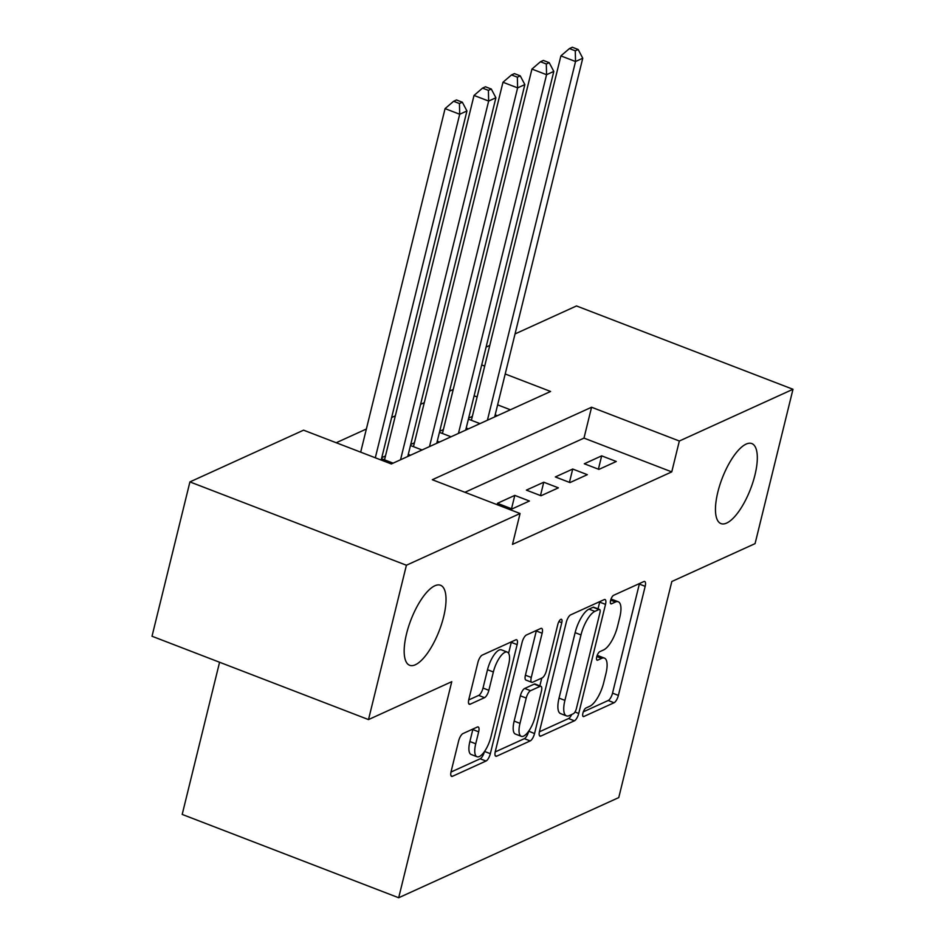 <?xml version="1.0" encoding="UTF-8"?>
<svg xmlns="http://www.w3.org/2000/svg" width="945" height="945" viewBox="0 0 945 945"><rect width="100%" height="100%" fill="white"/><g stroke="black" fill="none" stroke-linecap="round" stroke-linejoin="round"><path stroke-width="1.42" d="M582.911 713.168A4.607 1.63 111.1 0 0 583.242 716.558A4.607 1.63 111.1 0 0 583.856 716.499L614.061 702.749A6.58 2.327 111.1 0 0 618.384 695.402L645.175 586.325A6.58 2.327 111.1 0 0 644.703 581.482A6.58 2.327 111.1 0 0 643.828 581.565L613.624 595.303A4.607 1.63 111.1 0 0 610.588 600.453A4.607 1.63 111.1 0 0 610.931 603.843A4.607 1.63 111.1 0 0 611.533 603.796L615.443 602.012A21.05 7.442 111.1 0 1 618.243 601.752A21.05 7.442 111.1 0 1 619.778 617.262L617.546 626.358A21.05 7.442 111.1 0 1 603.69 649.888L599.78 651.66A4.607 1.63 111.1 0 0 596.744 656.81A4.607 1.63 111.1 0 0 597.086 660.201A4.607 1.63 111.1 0 0 597.701 660.142L601.611 658.37A21.05 7.442 111.1 0 1 604.41 658.11A21.05 7.442 111.1 0 1 605.934 673.62L603.701 682.703A21.05 7.442 111.1 0 1 589.845 706.234L585.935 708.018A4.607 1.63 111.1 0 0 582.911 713.168M443.63 616.837A42.891 15.167 111.1 0 0 440.512 585.25A42.891 15.167 111.1 0 0 406.563 633.717A42.891 15.167 111.1 0 0 409.693 665.304A42.891 15.167 111.1 0 0 443.63 616.837M754.925 475.146A42.891 15.167 111.1 0 0 751.795 443.559A42.891 15.167 111.1 0 0 717.857 492.026A42.891 15.167 111.1 0 0 720.988 523.613A42.891 15.167 111.1 0 0 754.925 475.146M462.955 733.58A6.58 2.327 111.1 0 0 458.632 740.939L451.108 771.533A6.58 2.327 111.1 0 0 451.592 776.388A6.58 2.327 111.1 0 0 452.466 776.306L486.002 761.032A6.58 2.327 111.1 0 0 490.337 753.685L517.128 644.608A6.58 2.327 111.1 0 0 516.643 639.765A6.58 2.327 111.1 0 0 515.769 639.848L482.233 655.109A6.58 2.327 111.1 0 0 477.898 662.469L468.826 699.43A6.58 2.327 111.1 0 0 469.299 704.273A6.58 2.327 111.1 0 0 470.173 704.19L484.537 697.658A6.58 2.327 111.1 0 0 488.86 690.311L493.361 671.978A17.601 6.225 111.1 0 1 507.288 652.097A17.601 6.225 111.1 0 1 508.575 665.056L490.939 736.864A17.601 6.225 111.1 0 1 477.012 756.744A17.601 6.225 111.1 0 1 475.725 743.786L478.666 731.82A6.58 2.327 111.1 0 0 478.194 726.965A6.58 2.327 111.1 0 0 477.308 727.048L462.955 733.58M515.049 333.928L576.497 305.956L792.985 389.281L755.079 543.623L671.824 581.506L618.762 797.58L398.684 897.75L451.757 681.688L368.503 719.582L406.409 565.24L189.921 481.915L303.581 430.176L391.336 463.96L550.604 391.466L505.209 373.996M792.985 389.281L679.337 441.02L591.57 407.236L432.302 479.729L520.069 513.513L406.409 565.24M520.069 513.513L512.485 544.379L671.753 471.886L679.337 441.02M539.512 731.3A6.58 2.327 111.1 0 0 539.985 736.143A6.58 2.327 111.1 0 0 540.859 736.072L574.406 720.799A6.58 2.327 111.1 0 0 578.73 713.451L605.521 604.375A6.58 2.327 111.1 0 0 605.048 599.532A6.58 2.327 111.1 0 0 604.174 599.614L570.626 614.876A6.58 2.327 111.1 0 0 566.303 622.235L539.512 731.3M530.204 740.915L496.668 756.189A6.58 2.327 111.1 0 1 495.794 756.26A6.58 2.327 111.1 0 1 495.31 751.417L522.101 642.352A6.58 2.327 111.1 0 1 526.436 634.993L540.788 628.46A6.58 2.327 111.1 0 1 541.662 628.378A6.58 2.327 111.1 0 1 542.135 633.221L531.279 677.459A6.58 2.327 111.1 0 0 531.751 682.302A6.58 2.327 111.1 0 0 532.626 682.231L542.146 677.896A6.58 2.327 111.1 0 0 546.482 670.537L557.798 624.491A4.607 1.63 111.1 0 1 561.436 619.282A4.607 1.63 111.1 0 1 561.779 622.672L534.539 733.568A6.58 2.327 111.1 0 1 530.204 740.915L524.357 738.671L495.192 751.936M385.465 455.962L381.78 457.64M414.43 442.78L410.732 444.457M443.382 429.597L439.697 431.274M598.929 469.393L616.294 461.491L601.67 455.856L584.293 463.771L598.929 469.393M569.965 482.576L587.341 474.673L572.717 469.039L555.341 476.941L569.965 482.576M541.012 495.759L558.389 487.844L543.753 482.222L526.377 490.124L541.012 495.759M512.048 508.942L529.424 501.027L514.801 495.393L497.424 503.307L512.048 508.942M671.753 471.886L583.986 438.102L464.94 492.286M453.246 389.47L449.548 391.159M424.281 402.653L420.596 404.33M395.329 415.835L391.632 417.513M366.365 429.018L336.207 442.744M510.394 409.776L497.625 404.862M477.119 396.971L474.118 395.813M472.346 416.414L468.649 418.092M495.168 414.867L497.365 415.705M468.389 419.155L479.989 423.62M466.204 428.038L468.401 428.888M439.437 432.337L451.025 436.791M437.252 441.22L439.449 442.071M410.473 445.508L422.072 449.974M408.287 454.403L410.484 455.254M381.52 458.691L393.108 463.156M219.571 662.256L182.196 814.425L398.684 897.75M368.503 719.582L152.015 636.245L189.921 481.915M486.084 347.11L489.782 345.433M484.702 366.105L481.702 364.947M583.986 438.102L591.57 407.236M601.67 455.856L598.398 469.192M572.717 469.039L569.433 482.375M543.753 482.222L540.481 495.558M514.801 495.393L511.529 508.729M604.41 658.11L598.551 655.854A21.05 7.442 111.1 0 0 597.075 655.712M618.243 601.752L612.395 599.508A21.05 7.442 111.1 0 0 610.919 599.354M583.325 711.833L608.202 700.505A6.58 2.327 111.1 0 0 612.537 693.146L639.328 584.081A6.58 2.327 111.1 0 0 639.446 583.549M598.02 608.864L599.673 602.119A6.58 2.327 111.1 0 0 599.791 601.599M539.394 731.82L568.547 718.554A6.58 2.327 111.1 0 0 571.713 714.491M573.367 713.735A4.607 1.63 111.1 0 0 576.391 708.596L599.91 612.856A4.607 1.63 111.1 0 0 599.579 609.466A4.607 1.63 111.1 0 0 598.965 609.513L594.842 611.391A21.05 7.442 111.1 0 0 580.986 634.922L564.909 700.363A21.05 7.442 111.1 0 0 566.445 715.873A21.05 7.442 111.1 0 0 569.244 715.613L573.367 713.735M599.579 609.466L593.72 607.21A4.607 1.63 111.1 0 0 593.106 607.269L598.965 609.513M566.445 715.873L560.586 713.617A21.05 7.442 111.1 0 1 559.05 698.119L575.127 632.666A21.05 7.442 111.1 0 1 588.983 609.135L593.106 607.269M531.751 682.302L525.904 680.057A6.58 2.327 111.1 0 1 525.42 675.214L536.287 630.976A6.58 2.327 111.1 0 0 536.406 630.457M541.768 678.073L539.843 685.869M528.716 731.17L534.539 733.568M519.998 723.362A17.601 6.225 111.1 0 0 521.286 736.32A17.601 6.225 111.1 0 0 535.213 716.44L541.426 691.138A6.58 2.327 111.1 0 0 540.942 686.294A6.58 2.327 111.1 0 0 540.067 686.377L530.547 690.712A6.58 2.327 111.1 0 0 526.211 698.06L519.998 723.362L514.151 721.106A17.601 6.225 111.1 0 0 515.427 734.076L521.286 736.32M540.942 686.294L535.094 684.038A6.58 2.327 111.1 0 0 534.22 684.121L540.067 686.377M514.151 721.106L520.364 695.815A6.58 2.327 111.1 0 1 524.699 688.456L534.22 684.121M524.357 738.671A6.58 2.327 111.1 0 0 528.68 731.312M477.012 756.744L471.153 754.488A17.601 6.225 111.1 0 1 469.878 741.53L472.819 729.564A6.58 2.327 111.1 0 0 472.937 729.044M507.288 652.097L501.441 649.841A17.601 6.225 111.1 0 0 487.514 669.721L493.361 671.978M468.708 699.95L478.678 695.414A6.58 2.327 111.1 0 0 483.013 688.054L487.514 669.721M508.599 653.267L511.28 642.364A6.58 2.327 111.1 0 0 511.399 641.844M450.989 772.053L480.154 758.788A6.58 2.327 111.1 0 0 484.442 751.594M494.66 416.934L582.758 58.224L575.529 61.519L560.893 55.897L471.39 420.301M575.281 50.817L578.175 49.506L572.327 47.25L569.433 48.573L575.281 50.817L575.529 61.519L487.419 420.23M578.175 49.506L582.758 58.224M560.893 55.897L569.433 48.573M465.696 430.117L553.805 71.407L546.564 74.702L531.94 69.068L442.425 433.483M546.316 64L549.222 62.677L543.363 60.433L540.469 61.744L546.316 64L546.564 74.702L458.455 433.412M549.222 62.677L553.805 71.407M531.94 69.068L540.469 61.744M436.744 443.299L524.853 84.589L517.612 87.885L502.976 82.25L413.473 446.666M517.364 77.183L520.258 75.86L514.411 73.615L511.517 74.927L517.364 77.183L517.612 87.885L429.502 446.595M520.258 75.86L524.853 84.589M502.976 82.25L511.517 74.927M407.779 456.482L495.889 97.772L488.648 101.068L474.024 95.433L384.52 459.849M488.411 90.366L491.305 89.043L485.446 86.786L482.552 88.109L488.411 90.366L488.648 101.068L400.538 459.778M491.305 89.043L495.889 97.772M474.024 95.433L482.552 88.109M381.189 460.05L466.936 110.955L459.695 114.25L445.071 108.616L360.683 452.159M459.447 103.537L462.341 102.225L456.494 99.969L453.6 101.292L459.447 103.537L459.695 114.25L375.307 457.793M462.341 102.225L466.936 110.955M445.071 108.616L453.6 101.292M582.829 716.097L583.856 716.499M610.505 603.394L611.533 603.796M596.673 659.752L597.701 660.142M596.827 656.527L601.611 658.37M610.659 600.169L615.443 602.012M639.328 584.081L645.175 586.325M612.537 693.146L618.384 695.402M608.202 700.505L614.061 702.749M599.673 602.119L605.521 604.375M574.985 711.998L578.73 713.451M568.547 718.554L574.406 720.799M539.394 735.505L540.859 736.072M588.983 609.135L594.842 611.391M575.127 632.666L580.986 634.922M559.05 698.119L564.909 700.363M495.192 755.622L496.668 756.189M536.287 630.976L542.135 633.221M525.42 675.214L531.279 677.459M558.92 621.574L561.779 622.672M524.699 688.456L530.547 690.712M520.364 695.815L526.211 698.06M472.819 729.564L478.666 731.82M469.878 741.53L475.725 743.786M483.013 688.054L488.86 690.311M478.678 695.414L484.537 697.658M468.708 703.623L470.173 704.19M511.28 642.364L517.128 644.608M484.549 751.452L490.337 753.685M480.154 758.788L486.002 761.032M451.001 775.739L452.466 776.306"/></g></svg>
